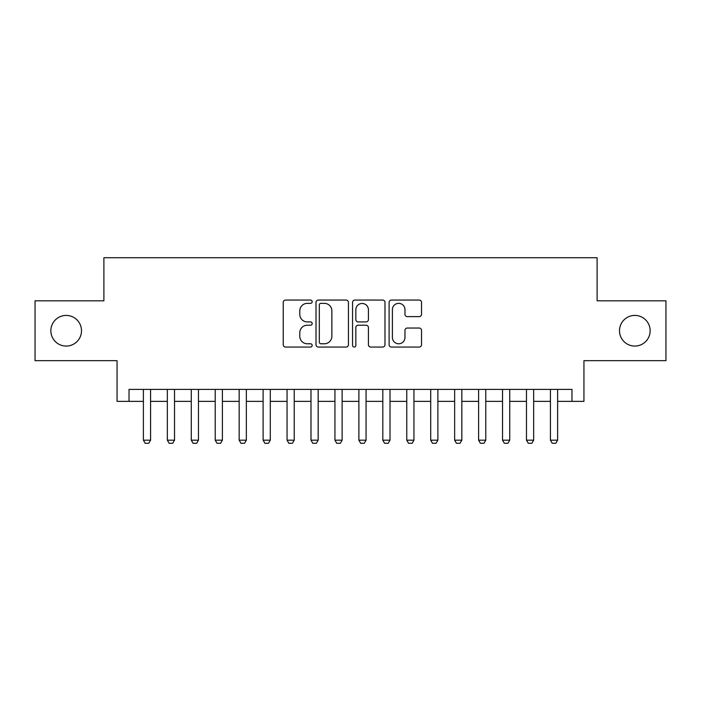 <?xml version="1.0" encoding="UTF-8"?>
<svg xmlns="http://www.w3.org/2000/svg" width="701" height="701" viewBox="0 0 701 701"><rect width="100%" height="100%" fill="white"/><g stroke="black" fill="none" stroke-linecap="round" stroke-linejoin="round"><path stroke-width="1.05" d="M312.19 301.71A1.647 1.647 0 0 0 310.543 300.063L285.579 300.063A2.348 2.348 0 0 0 283.23 302.411L283.23 344.717A2.348 2.348 0 0 0 285.579 347.065L310.543 347.065A1.647 1.647 0 0 0 312.19 345.418A1.647 1.647 0 0 0 310.543 343.779L307.318 343.779A7.518 7.518 0 0 1 299.791 336.252L299.791 332.73A7.518 7.518 0 0 1 307.318 325.211L310.543 325.211A1.647 1.647 0 0 0 312.19 323.564A1.647 1.647 0 0 0 310.543 321.917L307.318 321.917A7.518 7.518 0 0 1 299.791 314.399L299.791 310.876A7.518 7.518 0 0 1 307.318 303.349L310.543 303.349A1.647 1.647 0 0 0 312.19 301.71M619.5 330.749A15.326 15.326 0 0 0 634.826 346.066A15.326 15.326 0 0 0 650.151 330.749A15.326 15.326 0 0 0 634.826 315.424A15.326 15.326 0 0 0 619.5 330.749M50.849 330.749A15.326 15.326 0 0 0 66.174 346.066A15.326 15.326 0 0 0 81.5 330.749A15.326 15.326 0 0 0 66.174 315.424A15.326 15.326 0 0 0 50.849 330.749M419.18 316.633A2.348 2.348 0 0 0 421.538 314.285L421.538 302.411A2.348 2.348 0 0 0 419.18 300.063L391.456 300.063A2.348 2.348 0 0 0 389.099 302.411L389.099 344.717A2.348 2.348 0 0 0 391.456 347.065L419.18 347.065A2.348 2.348 0 0 0 421.538 344.717L421.538 330.381A2.348 2.348 0 0 0 419.18 328.033L407.316 328.033A2.348 2.348 0 0 0 404.968 330.381L404.968 337.488A6.283 6.283 0 0 1 398.676 343.779A6.283 6.283 0 0 1 392.394 337.488L392.394 309.64A6.283 6.283 0 0 1 398.676 303.349A6.283 6.283 0 0 1 404.968 309.64L404.968 314.285A2.348 2.348 0 0 0 407.316 316.633L419.18 316.633M129.028 401.375L129.028 389.405L571.972 389.405L571.972 401.375L583.942 401.375L583.942 360.673L665.95 360.673L665.95 300.817L597.112 300.817L597.112 257.723L103.888 257.723L103.888 300.817L35.05 300.817L35.05 360.673L117.058 360.673L117.058 401.375L143.39 401.375M348.441 302.411A2.348 2.348 0 0 0 346.092 300.063L318.359 300.063A2.348 2.348 0 0 0 316.011 302.411L316.011 344.717A2.348 2.348 0 0 0 318.359 347.065L346.092 347.065A2.348 2.348 0 0 0 348.441 344.717L348.441 302.411M354.908 300.063L382.641 300.063A2.348 2.348 0 0 1 384.989 302.411L384.989 344.717A2.348 2.348 0 0 1 382.641 347.065L370.768 347.065A2.348 2.348 0 0 1 368.419 344.717L368.419 327.56A2.348 2.348 0 0 0 366.071 325.211L358.193 325.211A2.348 2.348 0 0 0 355.845 327.56L355.845 345.418A1.647 1.647 0 0 1 354.198 347.065A1.647 1.647 0 0 1 352.559 345.418L352.559 302.411A2.348 2.348 0 0 1 354.908 300.063M150.575 401.375L167.337 401.375M174.523 401.375L191.277 401.375M198.462 401.375L215.225 401.375M222.401 401.375L239.164 401.375M246.349 401.375L263.112 401.375M270.288 401.375L287.051 401.375M294.236 401.375L310.99 401.375M318.175 401.375L334.938 401.375M342.123 401.375L358.877 401.375M366.062 401.375L382.825 401.375M390.01 401.375L406.764 401.375M413.949 401.375L430.712 401.375M437.888 401.375L454.651 401.375M461.836 401.375L478.599 401.375M485.775 401.375L502.538 401.375M509.723 401.375L526.477 401.375M533.663 401.375L550.425 401.375M557.61 401.375L571.972 401.375M320.944 303.349A1.647 1.647 0 0 0 319.305 304.996L319.305 342.132A1.647 1.647 0 0 0 320.944 343.779L324.353 343.779A7.518 7.518 0 0 0 331.871 336.252L331.871 310.876A7.518 7.518 0 0 0 324.353 303.349L320.944 303.349M368.419 309.754A6.283 6.283 0 0 0 362.137 303.472A6.283 6.283 0 0 0 355.845 309.754L355.845 319.568A2.348 2.348 0 0 0 358.193 321.917L366.071 321.917A2.348 2.348 0 0 0 368.419 319.568L368.419 309.754M150.575 389.405L150.575 440.167L148.778 443.277L145.186 443.277L143.39 440.167L143.39 389.405M143.39 440.167L150.575 440.167M174.523 389.405L174.523 440.167L172.726 443.277L169.134 443.277L167.337 440.167L167.337 389.405M167.337 440.167L174.523 440.167M198.462 389.405L198.462 440.167L196.666 443.277L193.073 443.277L191.277 440.167L191.277 389.405M191.277 440.167L198.462 440.167M222.401 389.405L222.401 440.167L220.605 443.277L217.021 443.277L215.225 440.167L215.225 389.405M215.225 440.167L222.401 440.167M246.349 389.405L246.349 440.167L244.553 443.277L240.96 443.277L239.164 440.167L239.164 389.405M239.164 440.167L246.349 440.167M270.288 389.405L270.288 440.167L268.492 443.277L264.899 443.277L263.112 440.167L263.112 389.405M263.112 440.167L270.288 440.167M294.236 389.405L294.236 440.167L292.44 443.277L288.847 443.277L287.051 440.167L287.051 389.405M287.051 440.167L294.236 440.167M318.175 389.405L318.175 440.167L316.379 443.277L312.786 443.277L310.99 440.167L310.99 389.405M310.99 440.167L318.175 440.167M342.123 389.405L342.123 440.167L340.327 443.277L336.734 443.277L334.938 440.167L334.938 389.405M334.938 440.167L342.123 440.167M366.062 389.405L366.062 440.167L364.266 443.277L360.673 443.277L358.877 440.167L358.877 389.405M358.877 440.167L366.062 440.167M390.01 389.405L390.01 440.167L388.214 443.277L384.621 443.277L382.825 440.167L382.825 389.405M382.825 440.167L390.01 440.167M413.949 389.405L413.949 440.167L412.153 443.277L408.56 443.277L406.764 440.167L406.764 389.405M406.764 440.167L413.949 440.167M437.888 389.405L437.888 440.167L436.101 443.277L432.508 443.277L430.712 440.167L430.712 389.405M430.712 440.167L437.888 440.167M461.836 389.405L461.836 440.167L460.04 443.277L456.447 443.277L454.651 440.167L454.651 389.405M454.651 440.167L461.836 440.167M485.775 389.405L485.775 440.167L483.979 443.277L480.395 443.277L478.599 440.167L478.599 389.405M478.599 440.167L485.775 440.167M509.723 389.405L509.723 440.167L507.927 443.277L504.334 443.277L502.538 440.167L502.538 389.405M502.538 440.167L509.723 440.167M533.663 389.405L533.663 440.167L531.866 443.277L528.274 443.277L526.477 440.167L526.477 389.405M526.477 440.167L533.663 440.167M557.61 389.405L557.61 440.167L555.814 443.277L552.222 443.277L550.425 440.167L550.425 389.405M550.425 440.167L557.61 440.167"/></g></svg>
